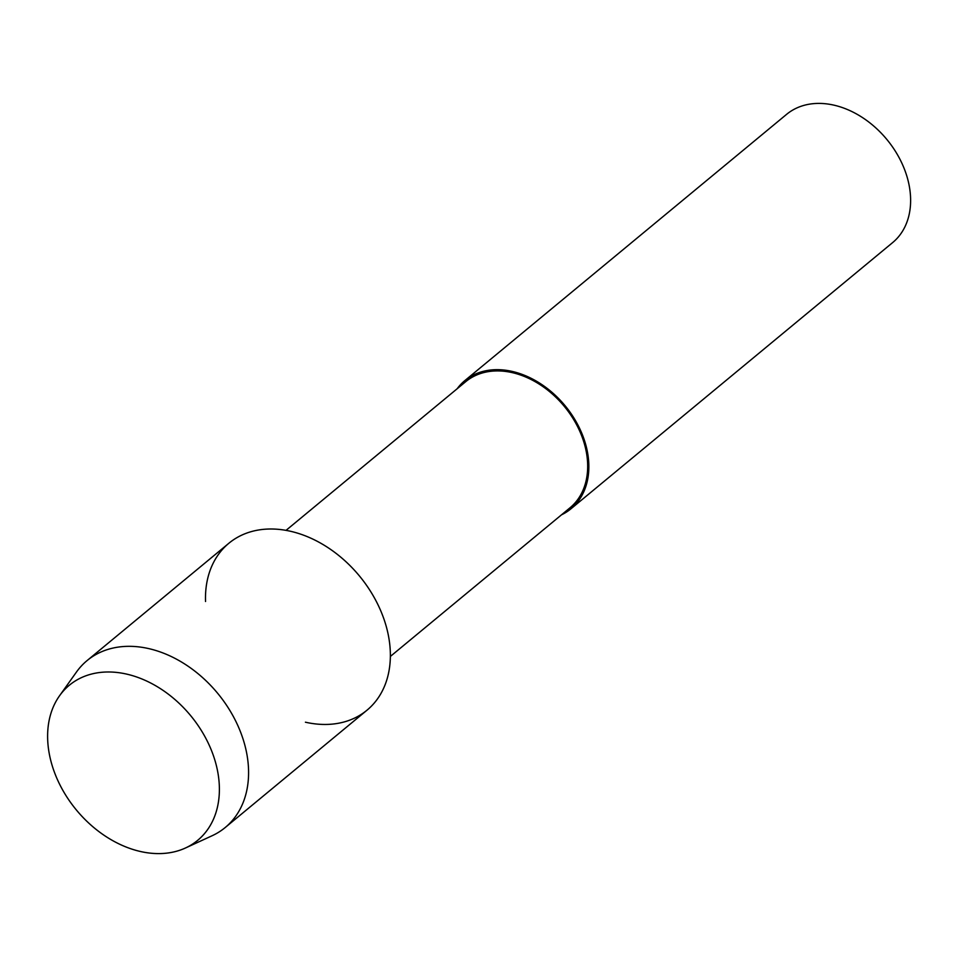 <?xml version="1.0" encoding="UTF-8"?>
<svg xmlns="http://www.w3.org/2000/svg" width="957" height="957" viewBox="0 0 957 957"><rect width="100%" height="100%" fill="white"/><g stroke="black" fill="none" stroke-linecap="round" stroke-linejoin="round"><path stroke-width="1.44" d="M51.929 764.763A100.664 74.096 -129.6 0 0 160.393 853.572A100.664 74.096 -129.6 0 0 215.074 760.815A100.664 74.096 -129.6 0 0 106.61 672.005A100.664 74.096 -129.6 0 0 51.929 764.763A100.664 74.096 -129.6 0 0 185.502 847.986A100.664 74.096 -129.6 0 0 215.074 760.815A100.664 74.096 -129.6 0 0 142.725 679.303A100.664 74.096 -129.6 0 0 59.549 695.775A100.664 74.096 -129.6 0 0 51.929 764.763M305.415 722.2A108.344 79.754 -129.6 0 0 385.719 624.598A108.344 79.754 -129.6 0 0 281.645 529.7A108.344 79.754 -129.6 0 0 205.54 601.498M390.36 656.442L570.025 507.772A81.824 60.231 -129.6 0 0 584.177 443.127A81.824 60.231 -129.6 0 0 532.032 379.989A81.824 60.231 -129.6 0 0 465.7 381.687L286.023 530.369M561.472 514.842A83.199 61.248 -129.6 0 0 570.91 508.837A83.199 61.248 -129.6 0 0 585.289 443.091A83.199 61.248 -129.6 0 0 532.271 378.888A83.199 61.248 -129.6 0 0 464.815 380.623A83.199 61.248 -129.6 0 0 457.147 388.769M570.91 508.837L892.678 242.564A83.199 61.248 -129.6 0 0 907.057 176.83A83.199 61.248 -129.6 0 0 854.027 112.627A83.199 61.248 -129.6 0 0 786.582 114.361L464.815 380.623M185.502 847.986L212.095 835.748A108.344 79.754 -129.6 0 0 225.206 827.53A108.344 79.754 -129.6 0 0 243.939 741.926A108.344 79.754 -129.6 0 0 174.892 658.332A108.344 79.754 -129.6 0 0 87.075 660.593A108.344 79.754 -129.6 0 0 76.536 671.934L59.549 695.775M225.206 827.53L366.998 710.202A108.344 79.754 -129.6 0 0 385.719 624.598A108.344 79.754 -129.6 0 0 316.683 541.004A108.344 79.754 -129.6 0 0 228.855 543.265L87.075 660.593"/></g></svg>
